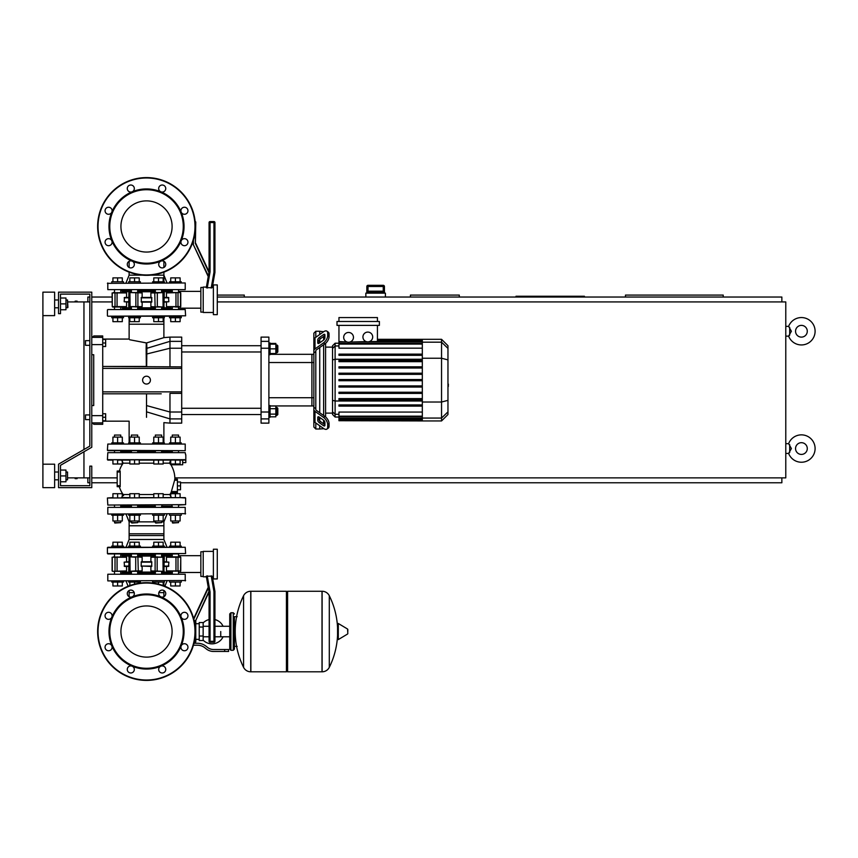 <?xml version="1.0" encoding="UTF-8"?>
<svg xmlns="http://www.w3.org/2000/svg" width="858" height="858" viewBox="0 0 858 858"><rect width="100%" height="100%" fill="white"/><g stroke="black" fill="none" stroke-linecap="round" stroke-linejoin="round"><path stroke-width="1.29" d="M167.042 547.275L169.541 547.275L167.042 547.275L163.889 539.457L163.889 533.783L129.129 533.783L129.129 539.457L129.129 525.772L163.889 525.772L129.129 525.772L129.129 521.857L125.987 514.039M102.724 339.071L129.129 339.071L129.129 317.76L129.129 324.217L163.889 324.217L163.889 317.76L163.889 337.623L169.97 337.119L169.97 348.241L181.703 348.241L181.703 341.355L169.97 341.355L146.857 348.316L146.707 342.889C168.822 336.143 168.758 336.164 146.514 342.932C124.153 338.685 124.088 338.685 146.31 342.932L146.707 342.889M85.521 414.929L85.521 419.616L85.521 414.929L89.822 414.929L89.822 345.324L89.822 414.929M105.652 417.267L102.724 417.267L102.724 420.785L105.652 420.785L105.652 413.749L102.724 413.749M85.521 340.637L85.521 345.324L85.521 340.637L89.822 340.637L89.822 294.112L89.822 446.128L58.537 464.189L58.537 487.644L91.774 487.644L91.774 466.141L89.822 466.141L89.822 485.692L60.5 485.692L60.5 481.788L65.969 481.788L65.969 470.055L60.5 470.055L60.5 465.315L91.774 447.254L91.774 292.16L58.537 292.16L58.537 313.663L60.5 313.663L60.5 294.112L89.822 294.112L89.822 340.637M105.652 342.986L105.652 339.468L102.724 339.468L102.724 342.986L105.652 342.986L105.652 346.503L102.724 346.503M75.161 301.147L77.102 301.147M75.161 478.657L77.102 478.657M384.427 286.486L383.258 285.317L383.247 286.486L384.416 286.486A1.169 1.169 -90 0 0 383.247 285.317L368.018 285.317A1.169 1.169 90 0 0 366.849 286.486L366.849 291.956L367.76 291.173L383.494 291.173L384.416 291.956L384.427 286.486L384.427 293.136M368.007 285.317L366.838 286.486L368.018 286.486L368.007 285.317A1.169 1.169 90 0 0 366.849 286.486L366.838 293.136M383.247 291.173L368.018 291.173L368.018 286.486L383.247 286.486L383.247 291.173M385.403 297.04L385.403 293.136L365.851 293.136L365.851 297.04M67.921 477.874L83.955 477.874L83.955 451.769L83.955 477.874L89.822 477.874M42.9 464.189L42.9 487.644L54.633 487.644L54.633 464.189L42.9 464.189L42.9 292.16L54.633 292.16L54.633 315.615L42.9 315.615M67.921 301.93L83.955 301.93L83.955 449.517L83.955 301.93L89.822 301.93M815.1 331.252A13.685 13.685 0 0 0 788.631 326.362A13.685 13.685 0 0 1 815.1 331.252A13.685 13.685 0 0 1 788.631 336.143L791.387 331.252L788.631 326.362L785.778 326.362M807.281 331.252A5.867 5.867 0 0 0 801.415 325.386A5.867 5.867 0 0 0 795.548 331.252A5.867 5.867 0 0 0 801.415 337.119A5.867 5.867 0 0 0 807.281 331.252A5.867 5.867 0 0 1 801.415 337.119A5.867 5.867 0 0 1 795.548 331.252M815.1 448.552A13.685 13.685 0 0 0 788.631 443.661A13.685 13.685 0 0 1 815.1 448.552A13.685 13.685 0 0 1 788.631 453.432L791.387 448.552L788.631 443.661L785.778 443.661M807.281 448.552A5.867 5.867 0 0 0 801.415 442.685A5.867 5.867 0 0 0 795.548 448.552A5.867 5.867 0 0 0 801.415 454.418A5.867 5.867 0 0 0 807.281 448.552A5.867 5.867 0 0 1 801.415 454.418A5.867 5.867 0 0 1 795.548 448.552M785.778 336.143L788.631 336.143L789.682 335.167L789.682 327.338M785.778 453.432L788.631 453.432L789.682 452.466L789.682 444.637M459.298 297.04L459.298 295.088L410.424 295.088L410.424 297.04M584.416 297.04L584.416 296.257L515.99 296.257L515.99 297.04M723.219 297.04L723.219 295.088L625.471 295.088L625.471 297.04M244.262 297.04L244.262 295.088L217.278 295.088M87.859 477.874L87.859 482.764L89.822 482.764M91.774 482.764L117.192 482.764M180.523 482.764L781.863 482.764L781.863 477.874M781.863 301.93L781.863 297.04L217.278 297.04M112.108 297.04L91.774 297.04M89.822 297.04L87.859 297.04L87.859 301.93M174.839 477.874L785.778 477.874L785.778 301.93L217.278 301.93M91.774 301.93L112.108 301.93M91.774 477.874L117.192 477.874M220.742 631.531L220.742 636.786L220.742 631.531M203.153 640.154A12.312 12.312 0 0 0 223.091 636.786M223.091 626.276A12.312 12.312 0 0 0 214.94 619.583L214.94 591.452L212.237 576.179L206.285 576.179L209.073 591.966L209.073 641.301A0.976 0.976 0 0 0 210.049 642.288L213.953 642.288A0.976 0.976 0 0 0 214.94 641.301L214.94 591.452L214.94 641.301L213.953 641.301L213.953 642.288M209.073 619.562A12.312 12.312 0 0 0 203.153 622.908M199.238 639.349L195.774 639.349L195.774 641.891L195.774 620.473L209.073 591.966L210.049 591.881L207.218 575.815M199.238 627.037L199.238 640.529L203.153 640.529L203.153 622.543L199.238 622.543L199.238 627.037L203.153 627.037M199.238 623.712L195.774 623.712L195.774 620.473L195.774 641.891M192.878 646.975L193.286 645.688M224.657 651.469L228.571 651.469L228.571 649.517L224.657 649.517L224.657 651.469L213.578 651.469A11.733 11.733 0 0 1 206.252 648.905L204.858 647.79A11.733 11.733 0 0 0 197.533 645.216L193.425 645.216M193.962 643.264L197.533 643.264A13.685 13.685 0 0 1 206.081 646.256L207.475 647.372A9.77 9.77 0 0 0 213.578 649.517L224.657 649.517M186.636 644.487L187.312 645.216M199.238 636.025L203.153 636.025M233.258 650.3L233.258 612.762L230.909 612.762L230.909 650.3L233.258 650.3L234.427 649.131L234.427 616.677L237.173 616.677M322.007 671.803L322.007 591.259L322.115 671.803A8.012 8.012 0 0 0 329.3 667.331L329.3 595.731A8.012 8.012 0 0 0 322.115 591.259L287.602 591.259L287.602 671.803L322.007 671.803M337.559 631.531L337.559 623.895L338.299 623.476L338.299 639.596L337.559 639.167L337.559 631.531M347.822 631.531L347.822 629.461L347.822 631.531M243.565 595.731A8.012 8.012 0 0 1 250.751 591.259L286.433 591.259L286.433 671.803L250.858 671.803L250.858 591.259L250.751 671.803A8.012 8.012 0 0 1 243.565 667.331L243.565 595.731A80.931 80.931 0 0 0 243.565 667.331M234.427 649.131L234.427 616.677M89.822 419.616L89.822 446.128L89.822 419.616L85.521 419.616M175.407 444.058L107.808 444.058L185.221 444.058L185.221 450.697L137.173 450.697M107.808 450.697L146.514 450.697M123.048 451.48L121.332 450.697L130.824 450.697M162.194 450.697L161.604 450.697L161.604 452.659M155.352 452.659L155.352 450.697L154.772 450.697M171.697 450.697L172.78 450.697M113.9 450.697L117.61 450.697M112.924 442.878L112.924 437.097L117.61 437.097L117.61 442.878L111.744 442.878L111.744 444.058L107.808 444.058L107.411 450.311L185.221 450.697M152.617 444.058L152.617 442.878L164.35 442.878L164.35 444.058L169.541 444.058L169.541 442.878L175.407 442.878L175.407 437.097L180.105 437.097L180.105 442.878M117.61 442.878L123.477 442.878L123.477 444.058L128.679 444.058L128.679 442.878L134.545 442.878L134.545 437.097L139.232 437.097L139.232 442.878M146.514 605.941A25.59 25.59 0 0 1 172.104 631.531A25.59 25.59 0 0 1 146.514 657.121A25.59 25.59 0 0 1 120.924 631.531A25.59 25.59 0 0 1 146.514 605.941M146.514 680.405A48.874 48.874 0 0 1 97.64 631.531A48.874 48.874 0 0 1 146.514 582.657A48.874 48.874 0 0 1 195.388 631.531A48.874 48.874 0 0 1 146.514 680.405A48.874 48.874 0 0 1 97.64 631.531A48.874 48.874 0 0 1 146.514 582.657M132.143 596.857A37.538 37.538 0 0 1 160.875 596.857A3.518 3.518 0 0 1 159.738 591.119A3.518 3.518 0 0 1 164.715 591.119A3.518 3.518 0 0 1 160.875 596.857A37.538 37.538 0 0 1 181.188 617.17A3.518 3.518 0 0 1 184.438 612.301A3.518 3.518 0 0 1 187.956 615.819A3.518 3.518 0 0 1 181.188 617.17A37.538 37.538 0 0 1 181.188 645.892A3.518 3.518 0 0 1 186.926 644.755A3.518 3.518 0 0 1 186.926 649.731A3.518 3.518 0 0 1 181.188 645.892A37.538 37.538 0 0 1 160.875 666.205A3.518 3.518 0 0 1 165.744 669.465A3.518 3.518 0 0 1 162.226 672.983A3.518 3.518 0 0 1 160.875 666.205A37.538 37.538 0 0 1 111.83 617.17A37.538 37.538 0 0 1 132.143 596.857A3.518 3.518 0 0 1 127.284 593.607A3.518 3.518 0 0 1 130.802 590.079A3.518 3.518 0 0 1 132.143 596.857M146.514 668.285A36.755 36.755 0 0 1 109.76 631.531A36.755 36.755 0 0 1 146.514 594.776A36.755 36.755 0 0 1 183.269 631.531A36.755 36.755 0 0 1 146.514 668.285M133.29 671.953A3.518 3.518 0 0 1 128.314 671.953A3.518 3.518 0 0 1 132.143 666.205A3.518 3.518 0 0 1 133.29 671.953M108.58 650.761A3.518 3.518 0 0 1 105.062 647.243A3.518 3.518 0 0 1 111.83 645.892A3.518 3.518 0 0 1 108.58 650.761M106.092 618.307A3.518 3.518 0 0 1 106.092 613.331A3.518 3.518 0 0 1 111.83 617.17A3.518 3.518 0 0 1 106.092 618.307M146.514 200.879A25.59 25.59 0 0 0 120.924 226.469A25.59 25.59 0 0 0 146.514 252.059A25.59 25.59 0 0 0 172.104 226.469A25.59 25.59 0 0 0 146.514 200.879M195.388 226.469A48.874 48.874 0 0 0 146.514 177.595A48.874 48.874 0 0 0 97.64 226.469A48.874 48.874 0 0 0 146.514 275.343A48.874 48.874 0 0 0 195.388 226.469M146.514 264.007A37.538 37.538 0 0 0 160.875 191.795L160.875 191.795A37.538 37.538 0 0 0 132.143 191.795A3.518 3.518 0 0 0 133.29 186.047A3.518 3.518 0 0 0 128.314 186.047A3.518 3.518 0 0 0 132.143 191.795A3.518 3.518 0 0 1 132.143 191.795A37.538 37.538 0 0 0 111.83 212.108A3.518 3.518 0 0 0 108.58 207.239A3.518 3.518 0 0 0 105.062 210.757A3.518 3.518 0 0 0 111.83 212.108L111.83 212.108A37.538 37.538 0 0 0 111.83 240.83A3.518 3.518 0 0 0 106.092 239.693A3.518 3.518 0 0 0 106.092 244.669A3.518 3.518 0 0 0 111.83 240.83L111.83 240.83A37.538 37.538 0 0 0 132.143 261.143A3.518 3.518 0 0 0 127.284 264.393A3.518 3.518 0 0 0 130.802 267.921A3.518 3.518 0 0 0 132.143 261.143A3.518 3.518 0 0 1 132.153 261.143A37.538 37.538 0 0 0 146.514 264.007M146.514 263.224A36.755 36.755 0 0 0 183.269 226.469A36.755 36.755 0 0 0 146.514 189.715A36.755 36.755 0 0 0 109.76 226.469A36.755 36.755 0 0 0 146.514 263.224M160.875 261.143A3.518 3.518 0 0 0 159.738 266.881A3.518 3.518 0 0 0 164.715 266.881A3.518 3.518 0 0 0 160.875 261.143L160.875 261.143M181.188 240.83A3.518 3.518 0 0 0 184.438 245.699A3.518 3.518 0 0 0 187.956 242.181A3.518 3.518 0 0 0 181.188 240.83L181.188 240.83M181.188 212.108A3.518 3.518 0 0 0 186.926 213.245A3.518 3.518 0 0 0 186.926 208.269A3.518 3.518 0 0 0 181.188 212.108L181.188 212.108M160.875 191.795A3.518 3.518 0 0 0 165.744 188.535A3.518 3.518 0 0 0 162.226 185.017A3.518 3.518 0 0 0 160.875 191.795L160.875 191.795M120.742 451.48L131.413 451.48M137.666 451.48L155.352 451.48M121.6 460.081L123.177 463.17A27.027 27.027 0 0 0 119.316 471.031L117.192 471.031L117.192 486.668L119.316 486.668A27.027 27.027 0 0 0 123.177 494.53L121.579 497.619M170.678 464.51L170.903 464.779A27.027 27.027 0 0 1 174.86 479.247L177.402 479.247L174.753 479.247L174.624 480.223L177.402 480.223L177.402 479.247M171.139 492.535A27.027 27.027 0 0 1 169.852 494.53L163.17 494.53M117.192 486.668L120.195 486.668L120.184 485.692L120.195 486.668L120.184 485.692L120.195 486.668L120.184 485.692L120.195 486.668L120.184 485.692L120.195 486.668L120.184 485.692L117.192 485.692M120.184 485.692L120.195 471.031L120.184 472.007L120.195 471.031L120.184 472.007L120.195 471.031L117.192 471.031M117.61 497.619L117.61 493.704L112.924 493.704L112.924 497.619L107.411 498.005L185.221 497.619L107.411 498.005L107.808 505.051L185.607 504.654L178.539 505.051L178.539 507.389M185.607 459.695L107.411 459.695L185.221 460.081M114.093 452.659L185.221 452.659L107.808 452.659L107.411 459.695L112.924 460.081L112.924 463.996L122.308 463.996L122.308 460.081L129.848 460.081L129.848 463.996L139.232 463.996L139.232 460.081L153.786 460.081L153.786 463.996L163.17 463.996L163.17 460.081L158.483 460.081L158.483 463.996M172.286 507.389L171.89 505.051M162.001 505.051L161.604 507.389M155.352 507.389L154.966 505.051M117.61 493.704L122.308 493.704L122.308 497.619L129.848 497.619L129.848 493.704L139.232 493.704L139.232 497.619L153.786 497.619L153.786 493.704L163.17 493.704L163.17 497.619L170.721 497.619L170.721 493.704L180.105 493.704L180.105 497.619L185.607 498.005L185.607 504.654L121.128 505.051M131.027 505.051L138.063 505.051M171.139 492.417L174.624 480.223M171.032 492.535L177.402 492.535L177.402 480.223M182.679 460.081L180.105 460.081L182.679 460.081L180.105 460.081L182.679 460.081L180.105 460.081L180.105 463.996L170.721 463.996L170.721 460.081L163.17 460.081L170.721 460.081L169.487 463.17L170.903 464.779L182.679 464.779L182.679 460.081L175.407 460.081L175.407 463.996M153.786 494.53L139.232 494.53M129.848 494.53L123.177 494.53M123.177 463.17L129.848 463.17M139.232 463.17L153.786 463.17M163.17 463.17L169.444 463.17M161.604 451.48L172.286 451.48M181.274 514.039L181.274 515.208L169.541 515.208L169.541 514.039M172.286 522.64L178.539 522.64L172.673 523.037L172.286 520.999M180.105 515.208L180.105 520.999L170.721 520.999L170.721 515.208M175.407 515.208L175.407 520.999M175.407 497.619L175.407 493.704M164.35 514.039L164.35 515.208L152.617 515.208L152.617 514.039M155.352 522.64L161.604 522.64L155.748 523.037L155.352 520.999M163.17 515.208L163.17 520.999L153.786 520.999L153.786 515.208M158.483 515.208L158.483 520.999M158.483 497.619L158.483 493.704M140.412 514.039L140.412 515.208L128.679 515.208L128.679 514.039M131.413 522.64L137.666 522.64L131.8 523.037L131.413 520.999M139.232 515.208L139.232 520.999L129.848 520.999L129.848 515.208M134.545 515.208L134.545 520.999M134.545 497.619L134.545 493.704M123.477 514.039L123.477 515.208L111.744 515.208L111.744 514.039M114.489 522.64L120.742 522.64L114.875 523.037L114.489 520.999M122.308 515.208L122.308 520.999L112.924 520.999L112.924 515.208M117.61 515.208L117.61 520.999M120.742 437.097L120.742 435.06L114.489 435.06L114.489 437.097M114.489 435.06L120.742 435.06M117.61 437.097L122.308 437.097L122.308 442.878M129.848 460.081L117.61 460.081L117.61 463.996M178.539 437.097L178.539 435.06L172.286 435.06L172.286 437.097M172.286 435.06L178.539 435.06M170.721 442.878L170.721 437.097L175.407 437.097M175.407 442.878L181.274 442.878L181.274 444.058M161.604 437.097L161.604 435.06L155.352 435.06L155.352 437.097M155.352 435.06L161.604 435.06M153.786 442.878L153.786 437.097L163.17 437.097L163.17 442.878M158.483 442.878L158.483 437.097M158.483 460.081L139.232 460.081M137.666 437.097L137.666 435.06L131.413 435.06L131.413 437.097M131.413 435.06L137.666 435.06M129.848 442.878L129.848 437.097L134.545 437.097M134.545 442.878L140.412 442.878L140.412 444.058M134.545 460.081L134.545 463.996M177.402 481.981L180.523 481.981L180.523 489.8L177.402 489.8M177.402 485.885L180.523 485.885M182.679 462.623L185.811 462.623L185.811 454.804M111.744 580.898L111.744 582.067L117.61 582.067L117.61 585.982L112.924 585.982L112.924 582.067M122.308 582.067L122.308 585.982L117.61 585.982M117.61 582.067L123.477 582.067L123.477 580.898M128.679 580.898L128.679 582.067L134.545 582.067L134.545 584.148M139.232 582.067L139.232 583.204M129.848 582.067L129.848 585.585M134.545 582.067L140.412 582.067L140.412 580.898M169.541 580.898L169.541 582.067L175.407 582.067L175.407 585.982L170.721 585.982L170.721 582.067M180.105 582.067L180.105 585.982L175.407 585.982M175.407 582.067L181.274 582.067L181.274 580.898M152.617 580.898L152.617 582.067L158.483 582.067L158.483 584.148M163.17 582.067L163.17 585.585M153.786 582.067L153.786 583.204M158.483 582.067L164.35 582.067L164.35 580.898M185.221 547.275L107.411 547.661L107.411 553.528L185.607 553.528L185.221 547.275L107.808 547.275L111.744 547.275L111.744 546.096L123.477 546.096L123.477 547.275L125.987 547.275L129.129 539.457L163.889 539.457L163.889 535.542L129.129 535.542L163.889 535.542L163.889 521.857L161.604 521.857M122.308 546.096L122.308 542.192L112.924 542.192L112.924 546.096M117.61 546.096L117.61 542.192M134.545 547.275L140.412 547.275L140.412 546.096L134.545 546.096L134.545 542.192L129.848 542.192L129.848 546.096M139.232 546.096L139.232 542.192L134.545 542.192M128.679 547.275L128.679 546.096L134.545 546.096M169.541 547.275L169.541 546.096L181.274 546.096L181.274 547.275M180.105 546.096L180.105 542.192L170.721 542.192L170.721 546.096M175.407 546.096L175.407 542.192M158.483 547.275L164.35 547.275L164.35 546.096L158.483 546.096L158.483 542.192L153.786 542.192L153.786 546.096M163.17 546.096L163.17 542.192L158.483 542.192M152.617 547.275L152.617 546.096L158.483 546.096M185.221 514.039L185.221 507.389L107.808 507.389L107.808 514.039L185.607 513.652L107.808 514.039M167.042 514.039L163.889 521.857M155.352 521.857L137.666 521.857M131.413 521.857L129.129 521.857M172.286 506.22L161.604 506.22M155.352 506.22L137.666 506.22M131.413 506.22L120.742 506.22M119.959 507.389L121.128 507.303M173.069 507.389L171.89 507.303M185.221 580.898L185.221 574.249L107.808 574.249L107.808 580.898L185.607 580.512L107.808 580.898M167.042 580.898L164.886 586.239M125.987 580.898L128.132 586.239M163.889 596.696L163.889 590.508L163.889 592.631L158.837 592.631M129.129 596.696L129.129 590.508L129.129 592.631L134.18 592.631M172.286 573.08L161.604 573.08M155.352 573.08L137.666 573.08M131.413 573.08L120.742 573.08M119.959 574.249L121.128 574.163M173.069 574.249L171.89 574.163M178.925 553.925L107.808 553.925M120.099 553.925L121.128 554.011M171.89 554.011L175.407 553.925M162.001 553.925L173.069 553.925L171.9 553.925L172.286 556.853M131.027 553.925L121.128 553.925M172.286 555.094L161.604 555.094M155.352 555.094L137.666 555.094M131.413 555.094L120.742 555.094M213.374 578.946L217.278 578.946L217.278 549.227L213.374 549.227L213.374 578.946M213.374 551.383L203.207 551.383L203.207 576.79L206.392 576.79L208.355 587.945L206.392 576.79M213.374 576.79L212.344 576.79L214.94 591.452L212.344 576.79L214.94 591.452L213.953 591.537L213.953 641.301L209.073 641.301M208.955 591.301L195.774 620.473M194.187 642.288L195.388 642.288M208.237 587.269L193.64 618.586M179.558 556.853L173.091 556.853M162.945 571.321L151.276 571.321L163.91 571.321L150.89 570.924L150.89 566.43M131.253 571.321L141.742 571.321M203.207 551.769L200.858 551.769L200.858 576.404L203.207 576.404M161.604 556.07L170.624 556.07L170.356 556.906M128.721 561.743L124.163 562.129L128.721 562.129M128.721 566.43L124.528 566.43L124.163 562.129M151.727 561.743L151.727 566.43L141.141 566.044L141.302 561.743L151.727 561.743L150.89 561.743L150.89 557.239L164.296 557.239L151.276 556.853L155.352 556.853L155.352 553.925M137.827 556.853L141.742 556.853L137.902 556.853L138.267 570.924L135.714 570.924L142.138 570.924L142.138 566.43L141.302 566.43M164.296 561.743L168.865 562.129L168.49 566.43L164.296 566.43M114.328 571.321L113.471 571.321L114.328 571.321M126.33 556.853L112.259 557.239L126.555 557.239L126.555 561.743M112.623 571.321L126.33 571.321M137.902 556.853L131.253 556.853M161.604 553.925L161.604 556.853L163.91 556.853M180.394 556.853L166.688 556.853M166.688 571.321L180.759 570.924L166.463 570.924L166.463 566.43M161.604 572.104L170.624 572.104L170.356 571.267M135.864 556.853L142.138 557.239L142.138 561.743M166.463 561.743L166.463 557.239L180.759 557.239L180.759 570.924M126.555 566.43L126.555 570.924L112.505 571.321M120.184 472.007L120.195 471.031L120.184 472.007L120.195 471.031L120.184 472.007L117.192 472.007M112.924 460.081L107.808 460.081M178.925 452.659L185.221 452.659L185.607 454.804M114.328 556.853L113.471 556.853M181.274 281.789L181.274 282.968L181.274 281.789L169.541 281.789L169.541 282.968M170.721 281.789L170.721 277.885L180.105 277.885L180.105 281.789M175.407 281.789L175.407 277.885M123.477 282.968L123.477 281.789L111.744 281.789L111.744 282.968M112.924 281.789L112.924 277.885L122.308 277.885L122.308 281.789M117.61 281.789L117.61 277.885M140.412 282.968L140.412 281.789L128.679 281.789L128.679 282.968M129.848 281.789L129.848 277.885L139.232 277.885L139.232 281.789M134.545 281.789L134.545 277.885M164.35 282.968L164.35 281.789L152.617 281.789L152.617 282.968M153.786 281.789L153.786 277.885L163.17 277.885L163.17 281.789M158.483 281.789L158.483 277.885M175.407 317.76L181.274 317.76L181.274 316.591L169.541 316.591L169.541 317.76L175.407 317.76L175.407 321.675L180.105 321.675L180.105 317.76M170.721 317.76L170.721 321.675L175.407 321.675M117.61 317.76L123.477 317.76L123.477 316.591L111.744 316.591L111.744 317.76L117.61 317.76L117.61 321.675L122.308 321.675L122.308 317.76M112.924 317.76L112.924 321.675L117.61 321.675M134.545 317.76L140.412 317.76L140.412 316.591L128.679 316.591L128.679 317.76L134.545 317.76L134.545 321.675L139.232 321.675L139.232 317.76M129.848 317.76L129.848 321.675L134.545 321.675M158.483 317.76L164.35 317.76L164.35 316.591L152.617 316.591L152.617 317.76L158.483 317.76L158.483 321.675L163.17 321.675L163.17 317.76M153.786 317.76L153.786 321.675L158.483 321.675M107.808 282.968L107.808 289.618L185.221 289.618L185.221 282.968L107.411 283.354L185.221 282.968M167.042 282.968L163.889 275.15L163.889 272.147L163.889 281.789M125.987 282.968L129.129 275.15L129.129 272.147L129.129 275.15L142.149 275.15M173.069 289.618L171.89 289.704M119.959 289.618L121.128 289.704M120.742 290.787L131.413 290.787M137.666 290.787L155.352 290.787M161.604 290.787L172.286 290.787M150.879 275.15L163.889 275.15M213.374 284.92L217.278 284.92L217.278 314.639L213.374 314.639L213.374 284.92M213.374 312.484L203.207 312.484L203.207 287.076L206.392 287.076L208.355 275.922L206.392 287.076M213.374 287.076L212.344 287.076L214.94 272.404L212.344 287.076L214.94 272.404L214.94 222.554A0.976 0.976 0 0 0 213.953 221.578L210.049 221.578A0.976 0.976 0 0 0 209.073 222.554L209.073 271.9L206.285 287.687L212.237 287.687L214.94 272.404L213.953 272.329L211.186 288.052M207.218 288.052L210.049 271.986L209.073 271.9L195.774 243.393L209.073 271.9L209.073 222.554L209.073 271.9M208.355 275.922L193.039 243.994L208.237 276.598M195.388 221.578L195.388 243.479L195.774 221.975L195.141 221.578M193.039 243.994L193.039 241.43M210.049 221.578L213.953 221.578L210.049 221.578L210.049 222.554L213.953 222.554L213.953 272.329M175.407 307.014L178.689 307.014M114.328 307.014L119.938 307.014M130.084 292.546L141.742 292.546L129.118 292.546L142.138 292.932L142.138 297.436M161.765 292.546L156.156 292.546M203.207 287.462L200.858 287.462L200.858 312.098L203.207 312.098M161.604 307.797L170.624 307.797L170.356 306.96M128.721 302.123L124.163 301.737L124.528 297.436L128.721 297.436M141.302 302.123L141.302 297.436L151.727 297.436L151.727 302.123L141.302 302.123L142.138 302.123L142.138 306.617L128.721 306.617L141.742 307.014L137.666 307.014L137.666 309.556M155.201 307.014L151.276 307.014L155.116 307.014L154.762 292.932L157.314 292.932L150.89 292.932L150.89 297.436L151.727 297.436M164.296 302.123L168.865 301.737L164.296 301.737M164.296 297.436L168.49 297.436L168.865 301.737M166.688 307.014L180.759 306.617L166.463 306.617L166.463 302.123M179.558 292.546L166.688 292.546M155.116 307.014L161.765 307.014M131.413 309.556L131.413 307.014L129.118 307.014M112.623 307.014L126.33 307.014M126.33 292.546L112.259 292.932L126.555 292.932L126.555 297.436M161.604 291.763L170.624 291.763L170.356 292.599M157.164 307.014L150.89 306.617L150.89 302.123M126.555 302.123L126.555 306.617L112.259 306.617L112.259 292.932M166.463 297.436L166.463 292.932L180.394 292.546M114.328 292.546L113.471 292.546M179.129 316.205L107.808 316.205L185.607 315.808L185.221 309.556L113.9 309.556M179.129 309.556L107.808 309.556M137.666 308.773L155.352 308.773M161.604 308.773L169.97 308.773L171.697 309.556M121.332 309.556L123.048 308.773L131.413 308.773M107.808 316.205L113.9 316.205M121.332 316.205L129.129 316.205M163.889 316.205L171.697 316.205M447.962 376.072L447.962 384.18M448.434 384.18L447.962 386.99M448.434 385.961L447.962 387.162M315.808 337.269L315.808 331.252L319.723 331.252L319.723 334.513L319.723 331.252L323.627 331.746M315.808 408.708L315.808 409.395A1.952 1.384 0 0 0 316.377 410.371L324.914 416.398L323.53 417.385L315.004 411.347A3.915 2.767 180 0 1 313.856 409.395L313.856 407.314L315.808 408.708L315.808 351.544L313.856 352.938L313.856 350.858A3.915 2.767 -0 0 1 315.004 348.906L323.53 342.868L324.914 343.854L316.377 349.882A1.952 1.384 180 0 0 315.808 350.858L315.808 351.544M326.919 429.086L328.303 428.099A5.867 2.928 -125.3 0 0 329.064 426.244L327.681 427.22A5.867 2.928 54.7 0 1 326.919 429.086A5.867 2.928 54.7 0 1 323.53 428.442L315.004 422.404A3.915 2.767 -0 0 1 313.856 420.452L313.856 409.395L313.856 427.048L315.808 429L315.808 422.983M315.808 429L319.723 429L319.723 425.74L319.723 429L323.927 428.7M319.723 420.763L319.723 417.449L319.723 420.763M319.723 412.73L319.723 347.522L319.723 412.73M319.723 342.803L319.723 339.489L319.723 342.803M317.76 342.803L317.76 340.036A1.952 0.976 125.3 0 1 319.144 337.677L323.53 334.577A1.952 0.976 125.3 0 1 324.656 334.363A1.952 0.976 125.3 0 1 324.914 334.985L324.914 337.752A1.952 0.976 125.3 0 1 323.53 340.111L319.144 343.211A1.952 0.976 125.3 0 1 318.018 343.425A1.952 0.976 125.3 0 1 317.76 342.803L318.683 343.457M323.53 334.577L324.914 335.553L320.527 338.653A1.952 0.976 -54.7 0 0 319.144 341.012L319.144 343.211M317.76 420.216L317.76 417.449A1.952 0.976 54.7 0 1 318.018 416.827A1.952 0.976 54.7 0 1 319.144 417.042L319.144 419.24A1.952 0.976 -125.3 0 0 320.527 421.6L324.914 424.699L323.53 425.675L319.144 422.576A1.952 0.976 54.7 0 1 317.76 420.216L319.144 419.24M319.144 417.042L323.53 420.141A1.952 0.976 54.7 0 1 324.914 422.501L324.914 425.268A1.952 0.976 54.7 0 1 324.656 425.89A1.952 0.976 54.7 0 1 323.53 425.675M324.914 343.854A5.867 2.928 -54.7 0 0 329.064 336.776L329.064 334.009A5.867 2.928 -54.7 0 0 328.303 332.153L326.919 331.177A5.867 2.928 125.3 0 0 323.53 331.81L315.004 337.848A3.915 2.767 180 0 0 313.856 339.8L313.856 350.858L313.856 333.204L315.808 331.252M329.064 336.776L327.681 335.789A5.867 2.928 125.3 0 1 323.53 342.868M327.681 335.789L327.681 333.033L329.064 334.009M326.919 331.177A5.867 2.928 125.3 0 1 327.681 333.033M327.681 427.22L327.681 424.463L329.064 423.487A5.867 2.928 -125.3 0 0 324.914 416.398M323.53 417.385A5.867 2.928 54.7 0 1 327.681 424.463M329.064 426.244L329.064 423.487M313.856 341.881L313.856 407.314M332.539 413.127L325.579 413.127M332.539 347.125L325.579 347.125M323.627 336.465L323.627 340.036M323.627 344.755L323.627 415.497M323.627 420.216L323.627 423.788M367.803 332.089A4.891 4.891 0 0 1 372.694 336.979A4.891 4.891 0 0 1 367.803 341.87A4.891 4.891 0 0 1 362.923 336.979A4.891 4.891 0 0 1 367.803 332.089M377.423 325.386L377.423 341.527L369.423 341.591M348.573 332.454A4.891 4.891 0 0 1 353.464 337.333A4.891 4.891 0 0 1 348.573 342.224A4.891 4.891 0 0 1 343.683 337.333A4.891 4.891 0 0 1 348.573 332.454M366.194 341.591L349.764 342.074L422.318 342.074M422.318 348.176L338.953 348.176L338.953 342.074L347.383 342.074L338.953 341.527L338.953 325.386M338.953 342.074L338.953 341.527M337.001 321.482L337.001 325.386L379.386 325.386L379.386 321.482L337.001 321.482M338.953 321.482L338.953 317.567L377.423 317.567L377.423 321.482M335.113 343.221L332.539 345.785L332.539 414.468L335.113 417.031L335.113 343.221L338.953 343.221M325.579 416.934L325.579 343.318M338.953 420.71L422.318 420.946L338.953 420.71L338.953 412.076L422.318 412.076M422.318 380.716L338.953 380.716L422.318 380.716L338.953 380.716L338.953 379.536L422.318 379.536M441.548 339.307L441.548 420.946L447.962 414.532L447.962 345.72L441.548 339.307L422.318 339.307L422.318 420.699M338.953 393.414L422.318 393.414L338.953 393.414L338.953 392.235L422.318 392.235M338.953 387.065L422.318 387.065L338.953 387.065L338.953 385.886L422.318 385.886M338.953 406.113L422.318 406.113L338.953 406.113L338.953 404.944L422.318 404.944M338.953 399.764L422.318 399.764L338.953 399.764L338.953 398.584L422.318 398.584M422.318 366.838L338.953 366.838L338.953 368.018L422.318 368.018M422.318 373.187L338.953 373.187L338.953 374.367L422.318 374.367M422.318 354.139L338.953 354.139L338.953 355.319L422.318 355.319M422.318 360.489L338.953 360.489L338.953 361.668L422.318 361.668M313.856 354.322L311.904 354.322L311.904 405.931L270.066 405.931M313.856 362.537L311.904 362.537L311.904 354.322L270.066 354.322M268.886 362.537L311.904 362.537L311.904 405.931L313.856 405.931M268.886 418.897L268.886 412.012L261.068 412.012L261.068 418.897L268.886 418.897L268.886 423.133L261.068 423.133L261.068 418.897M261.068 412.012L261.068 348.241L268.886 348.241L268.886 341.355L261.068 341.355L261.068 348.241M261.068 341.355L261.068 337.119L268.886 337.119L268.886 341.355M268.886 348.241L268.886 412.012M268.886 354.708L270.066 354.708L270.066 342.986L268.886 342.986M277.027 344.937L277.027 352.756L277.81 351.973L277.81 345.72L275.847 344.937M270.066 344.155L275.847 344.155L275.847 343.425L270.066 343.425M270.066 353.539L275.847 353.539L275.847 344.155M270.066 348.852L275.847 348.852M270.066 354.268L275.847 354.268L275.847 353.539M181.703 414.532L261.068 414.532M181.703 408.279L261.068 408.279M268.886 405.544L270.066 405.544L270.066 417.267L268.886 417.267M275.847 407.496L277.027 407.496L277.027 415.315L275.847 415.315M277.027 415.315L277.81 414.532L277.81 408.279L277.027 407.496M270.066 414.114L275.847 414.114L275.847 405.984L270.066 405.984M270.066 408.698L275.847 408.698M270.066 416.827L275.847 416.827L275.847 414.114M146.514 417.32C168.811 424.099 168.811 424.099 146.514 417.32C124.099 421.557 124.099 421.557 146.514 417.32L146.514 393.811M146.514 376.212A3.915 3.915 0 0 1 150.418 380.126A3.915 3.915 0 0 1 146.514 384.041A3.915 3.915 0 0 1 142.6 380.126A3.915 3.915 0 0 1 146.514 376.212M102.724 368.393L181.703 368.393L181.703 348.241M146.353 366.441L102.724 366.441L181.703 366.881M181.703 368.393L181.703 391.859L102.724 391.859M181.703 418.897L181.703 423.133L169.97 423.133L169.97 418.897L181.703 418.897L181.703 391.859M169.97 337.119L181.703 337.119L181.703 341.355M102.724 393.811L161.229 393.811M181.703 393.372L169.97 393.372L169.97 418.897L146.514 411.829M146.664 366.441L146.857 348.316A1.952 1.512 1.7 0 1 146.139 348.412L146.353 366.452M146.31 342.921L146.139 348.412M169.97 366.881L169.97 348.241L146.857 353.968A1.952 1.244 -1.4 0 1 146.139 354.064M91.774 336.722L93.726 336.722L93.726 335.95L102.724 335.95L102.724 337.355L91.774 337.355M91.774 344.616L102.724 344.616L102.724 337.355M102.724 344.616L102.724 415.647L91.774 415.647M91.774 422.897L102.724 422.897L102.724 415.647M102.724 422.897L102.724 424.313L93.726 424.313L93.726 423.53L91.774 423.53M91.774 405.544L93.726 405.544L93.726 354.708L91.774 354.708M93.726 405.544L93.726 354.708M67.535 307.797L67.535 299.978L67.921 307.4L65.969 307.797M67.535 479.826L67.535 472.007L67.535 479.826L65.969 479.826M60.5 475.922L65.969 475.922M60.5 298.016L65.969 298.016L65.969 309.749L60.5 309.749M60.5 303.882L65.969 303.882M60.5 294.112L89.822 294.112L60.5 294.112M60.5 481.788L60.5 485.692L89.822 485.692L60.5 485.692L60.5 470.055M366.849 291.956L384.416 291.956M322.115 671.803L322.115 591.259M347.822 633.601L347.576 629.043L338.299 623.476M250.751 591.259L250.751 671.803M194.991 631.531A48.488 48.488 0 0 1 146.514 680.019A48.488 48.488 0 0 1 98.027 631.531A48.488 48.488 0 0 1 146.514 583.054A48.488 48.488 0 0 1 194.991 631.531M146.514 274.946A48.488 48.488 0 0 0 194.991 226.469A48.488 48.488 0 0 0 146.514 177.981A48.488 48.488 0 0 0 98.027 226.469A48.488 48.488 0 0 0 146.514 274.946M177.402 491.559L171.461 491.559M185.221 507.389L107.808 507.389M185.221 574.249L107.808 574.249M195.388 620.388L195.388 641.891L194.273 641.891M193.801 619.176L208.355 587.945M210.049 642.288L210.049 591.881M211.186 575.815L213.953 591.537M155.352 572.104L137.666 572.104M131.413 572.104L122.276 572.104L123.252 573.08L122.276 571.321M122.276 556.853L123.252 555.094L122.276 556.07L131.413 556.07M137.666 556.07L155.352 556.07M128.721 566.044L124.163 566.044M141.141 562.129L151.877 562.129M151.877 566.044L141.141 566.044M164.296 562.129L168.865 562.129M168.865 566.044L164.296 566.044M117.063 556.853L117.063 571.321M115.015 556.853L115.015 571.321M112.259 557.239L112.259 570.924M130.084 556.853L135.714 557.239L135.714 570.924L129.118 571.321M128.872 557.239L129.933 557.239L130.084 571.321M155.116 571.321L155.116 556.853M157.164 571.321L157.164 556.853M164.146 570.924L163.095 570.924L162.945 556.853M180.523 571.321L180.759 557.239M178.003 556.853L178.003 571.321M175.965 556.853L175.965 571.321M107.808 289.618L185.221 289.618M210.049 271.986L210.049 222.554L209.073 222.554M195.174 221.975L195.774 221.975M193.425 243.908L193.425 240.154M195.388 243.479L208.955 272.565M213.953 221.578L213.953 222.554L214.94 222.554M122.276 292.546L122.276 291.763L131.413 291.763M137.666 291.763L155.352 291.763M155.352 307.797L137.666 307.797M131.413 307.797L122.276 307.797L123.252 308.773L122.276 307.014M128.721 301.737L124.163 301.737M124.163 297.823L128.721 297.823M151.877 301.737L141.141 301.737M141.141 297.823L151.877 297.823M164.296 297.823L168.865 297.823M175.965 307.014L175.965 292.546M178.003 307.014L178.003 292.546M180.759 306.617L180.759 292.932M162.945 307.014L157.314 306.617L157.314 292.932L163.91 292.546M164.146 306.617L163.095 306.617L162.945 292.546M130.084 307.014L129.933 292.932L129.118 292.546M135.864 307.014L135.864 292.546M137.902 307.014L137.902 292.546M128.872 292.932L128.721 306.617M112.108 292.932L112.259 306.617M115.015 307.014L115.015 292.546M117.063 307.014L117.063 292.546M319.144 341.012L317.76 340.036M320.527 338.653L319.144 337.677M318.683 416.795L317.76 417.449M320.527 421.6L319.144 422.576M315.004 348.906L315.004 337.848M315.004 422.404L315.004 411.347M422.318 340.133L377.423 340.133M422.318 340.862L377.423 340.862M338.953 345.956L335.113 345.956L332.539 348.434M332.539 359.91L335.113 359.245L422.318 359.245M338.953 414.296L335.113 414.296L332.539 411.819M332.539 400.343L335.113 401.008L422.318 401.008M422.318 344.079L338.953 344.079M422.318 419.39L338.953 419.39M422.318 420.12L338.953 420.12M422.318 416.173L338.953 416.173M422.318 418.178L338.953 418.178M447.962 348.38L441.548 342.181L422.318 342.181M422.318 358.236L441.548 358.236L447.962 359.888M422.318 402.016L441.548 402.016L447.962 400.364M422.318 418.071L441.548 418.071L447.962 411.872M313.856 397.715L268.886 397.715M146.514 405.566L169.97 412.012L181.703 412.012M163.889 582.067L163.889 585.853M163.889 267.492L163.889 261.304M129.129 261.304L129.129 267.492M89.822 345.324L85.521 345.324M367.76 291.173L383.633 291.173M229.74 636.786L214.94 636.786M209.073 636.786L203.153 636.786M229.74 626.276L214.94 626.276M209.073 626.276L203.153 626.276M194.938 642.288L194.938 643.264M234.427 646.385L237.173 646.385M329.3 667.331A80.931 80.931 0 0 0 337.559 635.51M337.559 627.552A80.931 80.931 0 0 0 329.3 595.731M347.576 634.019L338.299 639.596M286.433 592.428L287.602 591.259M286.433 670.634L287.602 671.803M230.909 615.111L229.74 613.942L229.74 649.131L230.909 650.3M230.909 612.762L229.74 613.942M233.258 612.762L234.427 613.942M230.909 647.951L229.74 649.131M169.97 451.48L170.753 450.697M171.439 497.619L169.841 494.53L171.439 497.619M178.539 520.999L178.539 522.64M161.604 520.999L161.604 522.64M131.413 507.389L131.413 505.051M137.666 520.999L137.666 522.64M137.666 505.051L137.666 507.389M114.489 507.389L114.489 505.051M120.742 520.999L120.742 522.64M120.742 505.051L120.742 507.389M114.489 450.697L114.489 452.659M120.742 452.659L120.742 450.697M172.286 450.697L172.286 452.659M178.539 452.659L178.539 450.697M131.413 450.697L131.413 452.659M137.666 452.659L137.666 450.697M114.489 571.321L114.489 574.249M120.742 574.249L120.742 571.321M131.413 571.321L131.413 574.249M137.666 574.249L137.666 571.321M172.286 571.321L172.286 574.249M178.539 574.249L178.539 571.321M155.352 571.321L155.352 574.249M161.604 574.249L161.604 571.321M120.742 553.925L120.742 556.853M114.489 553.925L114.489 556.853M137.666 553.925L137.666 556.853M131.413 553.925L131.413 556.853M178.539 553.925L178.539 556.853M170.667 555.684L169.777 555.094L172.286 555.684M178.539 555.684L200.858 555.684M112.108 557.239L112.108 570.924M128.721 570.924L129.118 556.853M164.296 557.239L163.91 571.321M170.667 572.49L169.777 573.08L172.286 572.49M178.539 572.49L200.858 572.49M123.348 494.83L123.541 495.656M172.286 292.546L172.286 289.618M178.539 289.618L178.539 292.546M114.489 292.546L114.489 289.618M120.742 289.618L120.742 292.546M131.413 292.546L131.413 289.618M137.666 289.618L137.666 292.546M155.352 292.546L155.352 289.618M161.604 289.618L161.604 292.546M178.539 309.556L178.539 307.014M172.286 309.556L172.286 307.014M120.742 309.556L120.742 307.014M114.489 309.556L114.489 307.014M161.604 309.556L161.604 307.014M155.352 309.556L155.352 307.014M122.276 291.763L123.252 290.787L122.276 291.763M170.667 308.183L169.777 308.773L172.286 308.183M178.539 308.183L200.858 308.183M180.523 292.546L180.523 307.014M164.296 292.932L163.91 307.014M170.667 291.377L169.777 290.787L172.286 291.377M178.539 291.377L200.858 291.377M107.411 309.942L107.411 315.808M422.318 339.307L377.423 339.307M377.423 339.543L422.318 339.543M377.423 340.272L422.318 340.272M422.318 341.495L377.423 341.495M338.953 417.031L335.113 417.031M338.953 343.5L422.318 343.5M422.318 419.98L338.953 419.98M422.318 416.752L338.953 416.752M422.318 418.758L338.953 418.758M441.548 420.946L422.318 420.946M261.068 351.973L181.703 351.973M275.847 352.756L277.027 352.756M261.068 345.72L181.703 345.72M102.724 421.181L129.129 421.181L129.129 442.878M169.97 423.133L163.889 422.629L163.889 442.878M54.633 307.797L58.537 307.797M58.537 479.826L54.633 479.826M65.969 472.007L67.535 472.007M58.537 472.007L54.633 472.007M65.969 299.978L67.535 299.978M58.537 299.978L54.633 299.978"/></g></svg>
